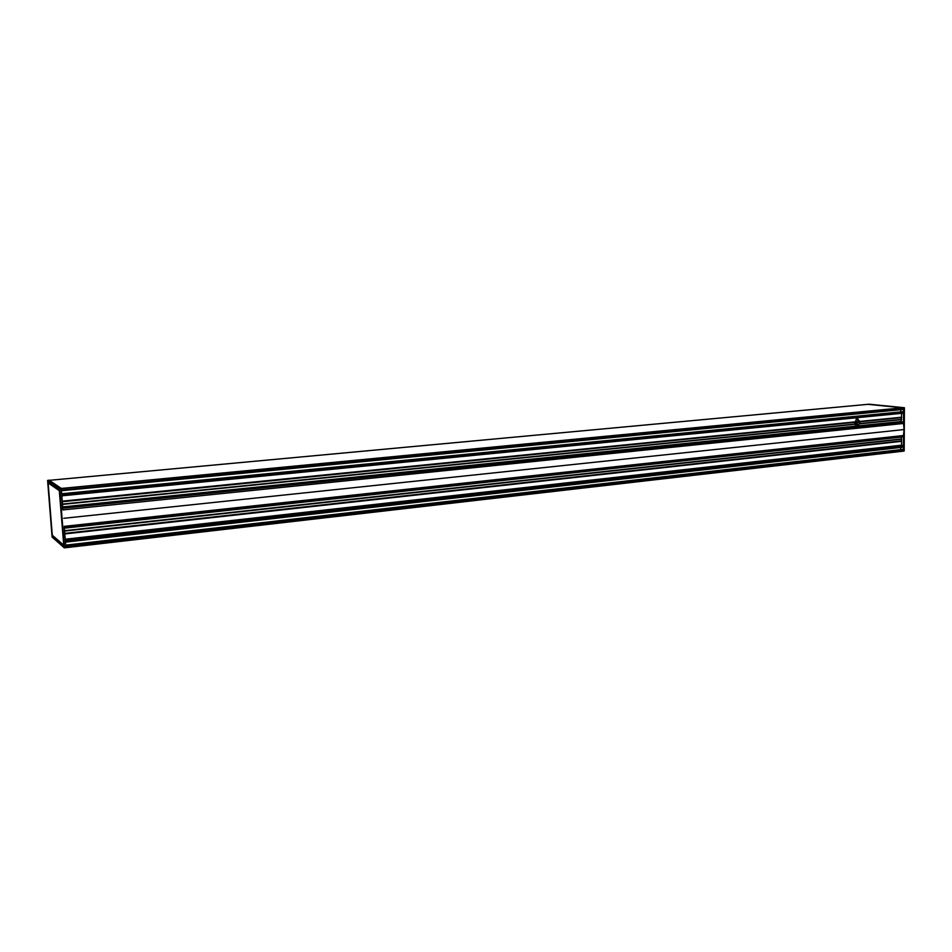 <?xml version="1.0" encoding="UTF-8"?>
<svg xmlns="http://www.w3.org/2000/svg" width="952" height="952" viewBox="0 0 952 952"><rect width="100%" height="100%" fill="white"/><g stroke="black" fill="none" stroke-linecap="round" stroke-linejoin="round"><path stroke-width="1.43" d="M49.171 480.213L61.214 488.376L59.762 488.721L47.743 480.367L49.171 480.213L47.743 480.367M902.77 449.403L903.4 450.01L903.412 446.666L65.391 541.51L65.867 547.555L64.379 547.828L59.762 488.721L61.214 488.376M61.261 488.555L903.591 407.92L867.915 404.326M903.591 407.801L904.4 407.742L904.198 450.986L903.293 451.153L65.855 547.686L64.248 547.793L52.241 537.166M904.364 407.742L904.162 450.998L903.305 451.212L904.198 450.986L904.4 407.742L868.795 404.172M903.293 451.153L65.867 547.59M868.176 404.303L49.325 480.32L868.176 404.303L903.472 407.73L903.234 409.443L61.428 490.732L903.234 409.443M62.761 507.868L902.591 422.057L903.519 423.378L904.067 429.566L903.484 435.528L902.46 436.73M62.915 509.808L61.273 488.709M904.067 429.566L63.772 518.293M64.331 527.836L902.52 436.718L64.331 527.836M64.224 526.468L65.391 541.51M903.008 411.68L903.567 412.275L903.591 408.908L61.368 490.066M900.58 409.693L901.032 411.859M903.519 423.378L903.567 412.383L902.591 413.239L61.821 495.837M901.699 413.323L901.116 421.95M64.331 527.884L901.449 436.873L901.556 445.203L903.412 446.559L903.46 435.611M65.391 541.379L903.412 446.559L65.45 542.152L903.067 447.178M900.378 447.488L900.985 449.594M902.96 449.38L65.676 545.139L902.996 449.392M61.737 494.659L903.567 412.275L61.749 494.802M65.748 546.067L903.4 450.01L903.388 450.998L65.855 547.4M63.82 546.008L59.429 489.994L63.82 546.186L52.229 536.131L52.431 535.345M63.772 545.448L52.955 535.857M52.277 535.214L48.124 482.914L52.277 535.214L63.748 545.151M59.476 490.649L48.124 482.926L59.298 490.649L63.748 545.079M52.086 537.035L64.201 547.686L59.583 488.721L47.6 480.534L52.086 537.035L47.6 480.534M47.981 481.902L59.429 490.054M860.013 421.677L859.62 423.854L856.836 425.794L854.956 424.318L854.61 422.212L857.371 418.809L860.013 421.677L901.615 417.512M855.515 425.116L857.466 422.224L859.251 422.474L859.061 420.57L856.633 419.582L858.395 419.642L857.336 418.809M856.479 425.711L858.656 424.021L856.038 425.532M854.789 423.64L856.883 423.426M854.753 423.485L856.955 423.259L854.753 423.485M857.038 423.009L854.706 423.235M859.263 421.474L62.237 501.157M859.239 421.343L854.729 421.795L859.239 421.355M856.205 419.261L857.919 419.094M858.038 419.178L856.062 419.38L858.002 419.154M62.796 508.261L902.912 422.319M62.927 509.927L903.531 423.473M64.212 526.349L903.484 435.528M64.308 527.622L902.841 436.528M62.749 507.654L901.972 421.962L62.749 507.642M903.507 407.682L868.783 404.172M63.784 546.269L52.229 536.131M63.736 545.21L52.324 535.31M47.886 482.057L52.158 535.798M48.136 482.866L48.207 482.057M48.124 482.926L48.861 482.604M901.627 419.499L859.704 423.723L901.627 419.487M859.62 423.854L901.592 419.618M901.675 419.368L859.799 423.592M854.932 424.08L62.463 504.072M62.487 504.227L854.944 424.199M901.675 417.642L860.072 421.807M854.658 422.355L62.285 501.728M901.675 417.226L860.025 421.391M901.651 417.559L860.049 421.724M854.646 422.272L62.273 501.609M901.651 417.309L860.013 421.474L901.615 417.345M854.67 421.998L62.249 501.264L854.634 422.045M854.61 422.212L62.273 501.537M857.466 422.224L859.287 422.033L857.502 422.236M859.275 422.117L857.514 422.248M859.275 422.176L858.573 422.343M859.263 422.295L858.609 422.367M858.168 419.285L856.633 419.439L858.168 419.285M858.668 424.021L857.764 424.104M64.355 528.17L901.508 437.075M901.58 421.462L62.689 506.916M62.713 507.166L901.52 421.653M901.306 421.926L62.737 507.511M64.546 530.68L901.496 438.92M64.557 530.847L901.532 439.039L64.569 530.871M65.236 539.498L901.675 445.381M65.212 539.237L901.556 445.203M901.568 441.312L64.807 533.941M64.581 531.049L901.58 439.181M62.499 504.393L854.956 424.318M854.944 424.211L62.487 504.239M903.472 407.73L61.237 488.447M901.52 441.014L64.772 533.537M64.784 533.751L901.52 441.181M901.544 440.978L64.772 533.477M901.568 440.895L64.76 533.382M901.544 441.228L64.796 533.822M902.448 445.488L65.26 539.76L902.448 445.488M903.305 446.31L65.355 541.01M856.99 425.627L856.395 425.687M857.383 425.473L856.169 425.592M903.472 412.621L61.773 495.111M903.162 411.669L61.666 493.767M902.52 422.033L62.761 507.821M65.855 547.686L64.379 547.828M858.299 422.319L859.275 422.212M901.211 421.986L62.749 507.571M902.865 449.38L65.676 545.127M61.666 493.755L903.091 411.669"/></g></svg>
